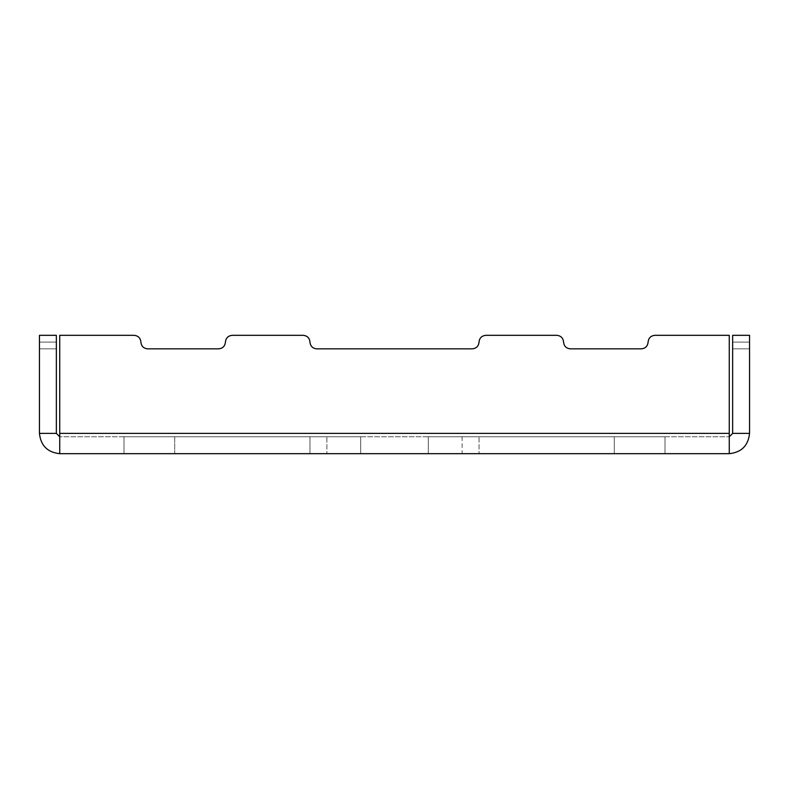 <?xml version="1.0" encoding="UTF-8"?>
<svg xmlns="http://www.w3.org/2000/svg" width="789" height="789" viewBox="0 0 789 789"><rect width="100%" height="100%" fill="white"/><g stroke="black" fill="none" stroke-linecap="round" stroke-linejoin="round"><path stroke-width="0.59" stroke-dasharray="3.94 2.96" d="M360.681 436.771L326.873 436.771L326.873 453.675L360.681 453.675L360.681 436.771L309.969 436.771L309.969 453.675L174.704 453.675L174.704 436.771L309.969 436.771L123.981 436.771L360.681 436.771L360.681 453.675L174.704 453.675L309.969 453.675L309.969 436.771L360.681 436.771L360.681 453.675L360.681 436.771L360.681 453.675L326.873 453.675L326.873 436.771L360.681 436.771L309.969 436.771L309.969 453.675L360.681 453.675L360.681 436.771M428.319 436.771L462.127 436.771L428.319 436.771L462.127 436.771L428.319 436.771L428.319 453.675L462.127 453.675L428.319 453.675L462.127 453.675L428.319 453.675L428.319 436.771L428.319 453.675L428.319 436.771L665.019 436.771L428.319 436.771L479.031 436.771L479.031 453.675L665.019 453.675L428.319 453.675L479.031 453.675L428.319 453.675L462.127 453.675L428.319 453.675L428.319 436.771L428.319 453.675L428.319 436.771L428.319 453.675L614.296 453.675L614.296 436.771L479.031 436.771L479.031 453.675L479.031 436.771L614.296 436.771L614.296 453.675L479.031 453.675L479.031 436.771L428.319 436.771M59.737 453.675L729.263 453.675L59.737 453.675L59.737 433.388L59.737 436.771L729.263 436.771L59.737 436.771L729.263 436.771L729.263 433.388L59.737 433.388L729.263 433.388L729.263 453.675C741.492 452.383 748.258 445.617 749.55 433.388L732.646 433.388L749.55 433.388C748.258 445.617 741.492 452.383 729.263 453.675L729.263 433.388L729.263 436.771L59.737 436.771L59.737 433.388L59.737 453.675L59.737 436.771L56.354 433.388L39.45 433.388C40.742 445.617 47.508 452.383 59.737 453.675L59.737 335.325L59.737 433.388L729.263 433.388L59.737 433.388L59.737 453.675C47.508 452.383 40.742 445.617 39.45 433.388L56.354 433.388L56.354 335.325L39.45 335.325L39.45 342.091L56.354 342.091L56.354 335.325L56.354 342.091L39.45 342.091L39.45 348.846L56.354 348.846L56.354 342.091L56.354 348.846L39.45 348.846L39.45 342.091L56.354 342.091L39.45 342.091L39.45 335.325L56.354 335.325L56.354 342.091L39.45 342.091L39.45 335.325L56.354 335.325L39.45 335.325L39.45 342.091L56.354 342.091L56.354 348.846L39.45 348.846L39.45 342.091L39.45 348.846L56.354 348.846L56.354 342.091L39.45 342.091L56.354 342.091L56.354 335.325L56.354 342.091L39.45 342.091L39.45 335.325L56.354 335.325L39.45 335.325L39.45 342.091L56.354 342.091L56.354 348.846L39.45 348.846L39.45 342.091L39.45 348.846L56.354 348.846L56.354 342.091L39.45 342.091L56.354 342.091L56.354 335.325L39.45 335.325L56.354 335.325L39.45 335.325L56.354 335.325L39.45 335.325L56.354 335.325L56.354 433.388L39.45 433.388L39.45 335.325L39.45 433.388L56.354 433.388L39.45 433.388L56.354 433.388L59.737 436.771L59.737 453.675M174.704 453.675L123.981 453.675L174.704 453.675L123.981 453.675L123.981 436.771L123.981 453.675L123.981 436.771L174.704 436.771L174.704 453.675L309.969 453.675L309.969 436.771L174.704 436.771L174.704 453.675L174.704 436.771L123.981 436.771L123.981 453.675L174.704 453.675M732.646 335.325L749.55 335.325L732.646 335.325L732.646 342.091L749.55 342.091L749.55 335.325L732.646 335.325L749.55 335.325L749.55 342.091L732.646 342.091L732.646 348.846L749.55 348.846L749.55 342.091L749.55 348.846L732.646 348.846L732.646 342.091L749.55 342.091L732.646 342.091L732.646 335.325L732.646 342.091L749.55 342.091L749.55 335.325L732.646 335.325L749.55 335.325L749.55 342.091L732.646 342.091L732.646 348.846L749.55 348.846L749.55 342.091L749.55 348.846L732.646 348.846L732.646 342.091L749.55 342.091L732.646 342.091L732.646 335.325L732.646 342.091L749.55 342.091L749.55 335.325L732.646 335.325L749.55 335.325L749.55 342.091L732.646 342.091L732.646 348.846L749.55 348.846L749.55 342.091L732.646 342.091L732.646 335.325L749.55 335.325L749.55 433.388L749.55 335.325L749.55 348.846L732.646 348.846L732.646 342.091L749.55 342.091L749.55 335.325L749.55 348.846L732.646 348.846L749.55 348.846L732.646 348.846L749.55 348.846L732.646 348.846L749.55 348.846L749.55 335.325L749.55 348.846L749.55 335.325L732.646 335.325L732.646 433.388L729.263 436.771L729.263 453.675L729.263 436.771L732.646 433.388L732.646 335.325L749.55 335.325L732.646 335.325M665.019 436.771L665.019 453.675L665.019 436.771L665.019 453.675L614.296 453.675L614.296 436.771L665.019 436.771L614.296 436.771L614.296 453.675L665.019 453.675L665.019 436.771M140.896 342.091C140.462 338.008 138.213 335.759 134.13 335.325C138.213 335.759 140.462 338.008 140.896 342.091C141.32 346.164 143.578 348.422 147.651 348.846C143.578 348.422 141.32 346.164 140.896 342.091C140.462 338.008 138.213 335.759 134.13 335.325C138.213 335.759 140.462 338.008 140.896 342.091C141.32 346.164 143.578 348.422 147.651 348.846C143.578 348.422 141.32 346.164 140.896 342.091C140.462 338.008 138.213 335.759 134.13 335.325L59.737 335.325L59.737 433.388L59.737 335.325L134.13 335.325L59.737 335.325L134.13 335.325L59.737 335.325L59.737 433.388L729.263 433.388L729.263 335.325L654.87 335.325C650.787 335.759 648.538 338.008 648.104 342.091C647.68 346.164 645.422 348.422 641.349 348.846C645.422 348.422 647.68 346.164 648.104 342.091C648.538 338.008 650.787 335.759 654.87 335.325C650.787 335.759 648.538 338.008 648.104 342.091C647.68 346.164 645.422 348.422 641.349 348.846C645.422 348.422 647.68 346.164 648.104 342.091C648.538 338.008 650.787 335.759 654.87 335.325L729.263 335.325L729.263 433.388L729.263 335.325L654.87 335.325L729.263 335.325L729.263 453.675L729.263 433.388L59.737 433.388L59.737 335.325L134.13 335.325C138.213 335.759 140.462 338.008 140.896 342.091C141.32 346.164 143.578 348.422 147.651 348.846L218.661 348.846C222.745 348.422 225.003 346.164 225.427 342.091C225.003 346.164 222.745 348.422 218.661 348.846C222.745 348.422 225.003 346.164 225.427 342.091C225.861 338.008 228.11 335.759 232.193 335.325C228.11 335.759 225.861 338.008 225.427 342.091C225.003 346.164 222.745 348.422 218.661 348.846L147.651 348.846C143.578 348.422 141.32 346.164 140.896 342.091M309.969 342.091C309.535 338.008 307.276 335.759 303.203 335.325C307.276 335.759 309.535 338.008 309.969 342.091C310.393 346.164 312.651 348.422 316.724 348.846C312.651 348.422 310.393 346.164 309.969 342.091C309.535 338.008 307.276 335.759 303.203 335.325C307.276 335.759 309.535 338.008 309.969 342.091C310.393 346.164 312.651 348.422 316.724 348.846C312.651 348.422 310.393 346.164 309.969 342.091C309.535 338.008 307.276 335.759 303.203 335.325L232.193 335.325C228.11 335.759 225.861 338.008 225.427 342.091C225.861 338.008 228.11 335.759 232.193 335.325L303.203 335.325L232.193 335.325C228.11 335.759 225.861 338.008 225.427 342.091C225.003 346.164 222.745 348.422 218.661 348.846L147.651 348.846L218.661 348.846C222.745 348.422 225.003 346.164 225.427 342.091C225.861 338.008 228.11 335.759 232.193 335.325L303.203 335.325C307.276 335.759 309.535 338.008 309.969 342.091C310.393 346.164 312.651 348.422 316.724 348.846L472.276 348.846C476.349 348.422 478.607 346.164 479.031 342.091C478.607 346.164 476.349 348.422 472.276 348.846C476.349 348.422 478.607 346.164 479.031 342.091C479.465 338.008 481.724 335.759 485.797 335.325C481.724 335.759 479.465 338.008 479.031 342.091C478.607 346.164 476.349 348.422 472.276 348.846L316.724 348.846C312.651 348.422 310.393 346.164 309.969 342.091M563.573 342.091C563.139 338.008 560.89 335.759 556.807 335.325C560.89 335.759 563.139 338.008 563.573 342.091C563.997 346.164 566.255 348.422 570.339 348.846C566.255 348.422 563.997 346.164 563.573 342.091C563.139 338.008 560.89 335.759 556.807 335.325C560.89 335.759 563.139 338.008 563.573 342.091C563.997 346.164 566.255 348.422 570.339 348.846C566.255 348.422 563.997 346.164 563.573 342.091C563.139 338.008 560.89 335.759 556.807 335.325L485.797 335.325C481.724 335.759 479.465 338.008 479.031 342.091C479.465 338.008 481.724 335.759 485.797 335.325L556.807 335.325L485.797 335.325C481.724 335.759 479.465 338.008 479.031 342.091C478.607 346.164 476.349 348.422 472.276 348.846L316.724 348.846L472.276 348.846C476.349 348.422 478.607 346.164 479.031 342.091C479.465 338.008 481.724 335.759 485.797 335.325L556.807 335.325C560.89 335.759 563.139 338.008 563.573 342.091C563.997 346.164 566.255 348.422 570.339 348.846L641.349 348.846L570.339 348.846C566.255 348.422 563.997 346.164 563.573 342.091M654.87 335.325C650.787 335.759 648.538 338.008 648.104 342.091C647.68 346.164 645.422 348.422 641.349 348.846L570.339 348.846L641.349 348.846C645.422 348.422 647.68 346.164 648.104 342.091C648.538 338.008 650.787 335.759 654.87 335.325L729.263 335.325L654.87 335.325M732.646 433.388L749.55 433.388L732.646 433.388M56.354 348.846L39.45 348.846L56.354 348.846M749.55 348.846L749.55 342.091L749.55 348.846M39.45 348.846L39.45 335.325L39.45 348.846M56.354 335.325L39.45 335.325L56.354 335.325M729.263 335.325L729.263 433.388L729.263 335.325M462.127 436.771L462.127 453.675"/><path stroke-width="1.18" d="M729.263 453.675L59.737 453.675C47.508 452.383 40.742 445.617 39.45 433.388C40.742 445.617 47.508 452.383 59.737 453.675L729.263 453.675L729.263 433.388L59.737 433.388L59.737 453.675L59.737 335.325L59.737 433.388L729.263 433.388L729.263 335.325L654.87 335.325C650.787 335.759 648.538 338.008 648.104 342.091C648.538 338.008 650.787 335.759 654.87 335.325L729.263 335.325L729.263 453.675C741.492 452.383 748.258 445.617 749.55 433.388L732.646 433.388L732.646 335.325L732.646 433.388L749.55 433.388C748.258 445.617 741.492 452.383 729.263 453.675M641.349 348.846C645.422 348.422 647.68 346.164 648.104 342.091C647.68 346.164 645.422 348.422 641.349 348.846L570.339 348.846L641.349 348.846M563.573 342.091C563.997 346.164 566.255 348.422 570.339 348.846C566.255 348.422 563.997 346.164 563.573 342.091C563.139 338.008 560.89 335.759 556.807 335.325C560.89 335.759 563.139 338.008 563.573 342.091M479.031 342.091C479.465 338.008 481.724 335.759 485.797 335.325C481.724 335.759 479.465 338.008 479.031 342.091C478.607 346.164 476.349 348.422 472.276 348.846C476.349 348.422 478.607 346.164 479.031 342.091M309.969 342.091C310.393 346.164 312.651 348.422 316.724 348.846L472.276 348.846L316.724 348.846C312.651 348.422 310.393 346.164 309.969 342.091C309.535 338.008 307.276 335.759 303.203 335.325C307.276 335.759 309.535 338.008 309.969 342.091M225.427 342.091C225.861 338.008 228.11 335.759 232.193 335.325C228.11 335.759 225.861 338.008 225.427 342.091C225.003 346.164 222.745 348.422 218.661 348.846C222.745 348.422 225.003 346.164 225.427 342.091M140.896 342.091C141.32 346.164 143.578 348.422 147.651 348.846L218.661 348.846L147.651 348.846C143.578 348.422 141.32 346.164 140.896 342.091C140.462 338.008 138.213 335.759 134.13 335.325C138.213 335.759 140.462 338.008 140.896 342.091M56.354 433.388L59.737 436.771L56.354 433.388L56.354 335.325L39.45 335.325L39.45 433.388L56.354 433.388L39.45 433.388L39.45 335.325L56.354 335.325L56.354 433.388M729.263 436.771L732.646 433.388L729.263 436.771M134.13 335.325L59.737 335.325L134.13 335.325M556.807 335.325L485.797 335.325L556.807 335.325M303.203 335.325L232.193 335.325L303.203 335.325M749.55 335.325L749.55 433.388L749.55 335.325L732.646 335.325L749.55 335.325"/></g></svg>
